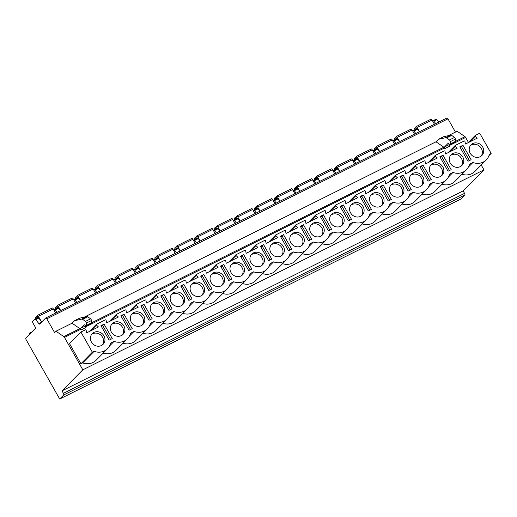 <?xml version="1.0" encoding="UTF-8"?>
<svg xmlns="http://www.w3.org/2000/svg" width="517" height="517" viewBox="0 0 517 517"><rect width="100%" height="100%" fill="white"/><g stroke="black" fill="none" stroke-linecap="round" stroke-linejoin="round"><path stroke-width="0.78" d="M82.823 369.817L64.483 337.401A1.428 0.562 -116.5 0 0 63.843 336.632L55.998 331.216L54.621 332.612L46.814 318.815A1.428 0.562 -116.5 0 0 45.761 317.949A1.428 0.562 -116.5 0 0 45.703 317.994L39.719 324.043A1.428 0.562 63.5 0 1 39.66 324.088A1.428 0.562 63.5 0 1 38.872 323.623L35.731 319.629A1.428 0.562 -116.5 0 0 34.949 319.17A1.428 0.562 -116.5 0 0 34.885 319.215L32.694 321.432A1.428 0.562 -116.5 0 0 32.978 323.08L35.311 327.203A0.956 0.375 63.5 0 1 35.499 328.301L30.122 333.736A0.956 0.375 -116.5 0 0 29.424 333.161A0.956 0.375 -116.5 0 0 29.572 334.292L25.85 338.053A1.428 0.562 -116.5 0 0 26.134 339.708L59.694 399.021L63.688 394.975A1.428 0.562 -116.5 0 0 63.404 393.327L62.008 390.852L82.823 369.817L483.97 169.847L481.23 164.994M85.699 326.828L444.484 147.978L444.833 148.599A1.428 0.562 63.5 0 1 444.542 146.944L448.058 143.396A0.956 0.375 63.5 0 1 448.097 143.364A0.956 0.375 63.5 0 1 448.368 143.429L449.687 144.333A1.351 0.53 -116.5 0 0 450.068 144.417A1.351 0.53 -116.5 0 0 450.236 144.036L450.275 141.664A1.267 0.498 -116.5 0 0 449.48 139.945L446.585 137.942A3.574 1.402 -116.5 0 0 445.686 137.671L438.474 139.293L435.999 141.794L84.265 317.128M64.483 337.401L80.536 329.4L80.885 330.02A1.428 0.562 63.5 0 1 80.6 328.366L84.109 324.818A0.956 0.375 63.5 0 1 84.148 324.786A0.956 0.375 63.5 0 1 84.426 324.85L85.738 325.755A1.351 0.53 -116.5 0 0 86.126 325.846A1.351 0.53 -116.5 0 0 86.287 325.458L86.326 323.086A1.267 0.498 -116.5 0 0 85.531 321.367L82.636 319.364A3.574 1.402 -116.5 0 0 81.744 319.092L74.526 320.714L79.631 318.168L86.843 316.546A3.574 1.402 -116.5 0 1 87.741 316.824L90.637 318.821A1.267 0.498 -116.5 0 1 91.431 320.546L91.386 322.912L443.838 147.209L435.999 141.794M449.648 145.406L465.636 137.438L468.415 142.349M461.978 174.242A13.823 12.602 44.7 0 0 474.858 171.437L486.297 159.869A13.823 12.602 44.7 0 0 489.366 154.305L491.15 153.413L488.979 155.611M80.91 363.774L69.485 343.572L80.923 332.011L92.356 352.213L80.91 363.774L82.694 362.882A13.823 12.602 44.7 0 0 96.072 360.252L107.517 348.691A13.823 12.602 44.7 0 0 110.586 343.12L114.076 341.382A13.823 12.602 44.7 0 0 127.453 338.751A13.823 12.602 44.7 0 0 130.517 333.187L134.013 331.442A13.823 12.602 44.7 0 0 147.39 328.812A13.823 12.602 44.7 0 0 150.453 323.248L153.943 321.509A13.823 12.602 44.7 0 0 167.327 318.879A13.823 12.602 44.7 0 0 170.39 313.308L173.88 311.57A13.823 12.602 44.7 0 0 187.257 308.94A13.823 12.602 44.7 0 0 190.327 303.369L193.817 301.631A13.823 12.602 44.7 0 0 207.194 299A13.823 12.602 44.7 0 0 210.264 293.436L213.754 291.691A13.823 12.602 44.7 0 0 227.131 289.061A13.823 12.602 44.7 0 0 230.201 283.497L233.69 281.759A13.823 12.602 44.7 0 0 247.068 279.122A13.823 12.602 44.7 0 0 250.138 273.558L253.627 271.819A13.823 12.602 44.7 0 0 267.005 269.189A13.823 12.602 44.7 0 0 270.068 263.618L273.564 261.88A13.823 12.602 44.7 0 0 286.941 259.25A13.823 12.602 44.7 0 0 290.005 253.685L293.494 251.941A13.823 12.602 44.7 0 0 306.878 249.31A13.823 12.602 44.7 0 0 309.942 243.746L313.431 242.008A13.823 12.602 44.7 0 0 326.809 239.371A13.823 12.602 44.7 0 0 329.878 233.807L333.368 232.068A13.823 12.602 44.7 0 0 346.745 229.438A13.823 12.602 44.7 0 0 349.815 223.867L353.305 222.129A13.823 12.602 44.7 0 0 366.682 219.499A13.823 12.602 44.7 0 0 369.752 213.935L373.242 212.19A13.823 12.602 44.7 0 0 386.619 209.559A13.823 12.602 44.7 0 0 389.689 203.995L393.178 202.257A13.823 12.602 44.7 0 0 406.556 199.62A13.823 12.602 44.7 0 0 409.619 194.056L413.115 192.318A13.823 12.602 44.7 0 0 426.493 189.687A13.823 12.602 44.7 0 0 429.556 184.117L433.046 182.378A13.823 12.602 44.7 0 0 446.429 179.748A13.823 12.602 44.7 0 0 449.493 174.184L452.982 172.439A13.823 12.602 44.7 0 0 466.36 169.809A13.823 12.602 44.7 0 0 469.43 164.244L472.919 162.506A13.823 12.602 44.7 0 0 486.297 159.869M103.135 353.117A13.823 12.602 44.7 0 0 116.008 350.313L127.453 338.751M123.065 343.185A13.823 12.602 44.7 0 0 135.945 340.373L147.39 328.812M143.002 333.245A13.823 12.602 44.7 0 0 155.882 330.441L167.327 318.879M162.939 323.306A13.823 12.602 44.7 0 0 175.819 320.501L187.257 308.94M182.876 313.367A13.823 12.602 44.7 0 0 195.756 310.562L207.194 299M202.813 303.434A13.823 12.602 44.7 0 0 215.692 300.623L227.131 289.061M222.749 293.494A13.823 12.602 44.7 0 0 235.623 290.69L247.068 279.122M242.686 283.555A13.823 12.602 44.7 0 0 255.56 280.75L267.005 269.189M262.617 273.616A13.823 12.602 44.7 0 0 275.496 270.811L286.941 259.25M282.553 263.683A13.823 12.602 44.7 0 0 295.433 260.872L306.878 249.31M302.49 253.744A13.823 12.602 44.7 0 0 315.37 250.939L326.809 239.371M322.427 243.804A13.823 12.602 44.7 0 0 335.307 241L346.745 229.438M342.364 233.865A13.823 12.602 44.7 0 0 355.244 231.06L366.682 219.499M362.301 223.932A13.823 12.602 44.7 0 0 375.174 221.121L386.619 209.559M382.237 213.993A13.823 12.602 44.7 0 0 395.111 211.188L406.556 199.62M402.168 204.053A13.823 12.602 44.7 0 0 415.048 201.249L426.493 189.687M422.105 194.114A13.823 12.602 44.7 0 0 434.984 191.309L446.429 179.748M442.041 184.181A13.823 12.602 44.7 0 0 454.921 181.37L466.36 169.809M472.919 162.506L468.331 167.14M92.356 352.213L94.139 351.321A13.823 12.602 44.7 0 0 107.517 348.691M80.923 332.011L85.331 329.814A0.575 0.523 44.7 0 1 86.145 330.247L86.675 332.838L98.45 326.97L96.459 325.103L90.882 330.744M491.15 153.413L479.718 133.212L475.31 135.409A0.575 0.523 44.7 0 0 475.239 136.288L477.23 138.149L465.455 144.023L464.932 141.425A0.575 0.523 44.7 0 0 464.111 140.992L455.374 145.348A0.575 0.523 44.7 0 0 455.303 146.227L457.299 148.088L445.518 153.956L444.995 151.365A0.575 0.523 44.7 0 0 444.181 150.932L435.443 155.287A0.575 0.523 44.7 0 0 435.366 156.166L437.363 158.028L425.581 163.895L425.058 161.304A0.575 0.523 44.7 0 0 424.244 160.871L415.506 165.227A0.575 0.523 44.7 0 0 415.429 166.099L417.426 167.967L405.651 173.835L405.121 171.243A0.575 0.523 44.7 0 0 404.307 170.804L395.57 175.16A0.575 0.523 44.7 0 0 395.492 176.038L397.489 177.9L385.714 183.774L385.184 181.176A0.575 0.523 44.7 0 0 384.37 180.743L375.633 185.099A0.575 0.523 44.7 0 0 375.562 185.978L377.552 187.839L365.777 193.707L365.248 191.116A0.575 0.523 44.7 0 0 364.433 190.683L355.696 195.038A0.575 0.523 44.7 0 0 355.625 195.917L357.615 197.778L345.841 203.646L345.317 201.055A0.575 0.523 44.7 0 0 344.496 200.622L335.759 204.978A0.575 0.523 44.7 0 0 335.688 205.85L337.679 207.718L325.904 213.586L325.38 210.994A0.575 0.523 44.7 0 0 324.56 210.561L315.822 214.91A0.575 0.523 44.7 0 0 315.751 215.789L317.748 217.651L305.967 223.525L305.444 220.927A0.575 0.523 44.7 0 0 304.629 220.494L295.892 224.85A0.575 0.523 44.7 0 0 295.814 225.729L297.811 227.59L286.03 233.458L285.507 230.866A0.575 0.523 44.7 0 0 284.693 230.433L275.955 234.789A0.575 0.523 44.7 0 0 275.878 235.668L277.875 237.529L266.1 243.397L265.57 240.806A0.575 0.523 44.7 0 0 264.756 240.373L256.018 244.728A0.575 0.523 44.7 0 0 255.941 245.601L257.938 247.469L246.163 253.336L245.633 250.745A0.575 0.523 44.7 0 0 244.819 250.312L236.082 254.661A0.575 0.523 44.7 0 0 236.01 255.54L238.001 257.401L226.226 263.276L225.696 260.678A0.575 0.523 44.7 0 0 224.882 260.245L216.145 264.601A0.575 0.523 44.7 0 0 216.074 265.48L218.064 267.341L206.289 273.209L205.766 270.617A0.575 0.523 44.7 0 0 204.945 270.184L196.208 274.54A0.575 0.523 44.7 0 0 196.137 275.419L198.127 277.28L186.353 283.148L185.829 280.557A0.575 0.523 44.7 0 0 185.008 280.124L176.278 284.479A0.575 0.523 44.7 0 0 176.2 285.352L178.197 287.219L166.416 293.087L165.892 290.496A0.575 0.523 44.7 0 0 165.078 290.063L156.341 294.412A0.575 0.523 44.7 0 0 156.263 295.291L158.26 297.152L146.479 303.027L145.956 300.429A0.575 0.523 44.7 0 0 145.141 299.996L136.404 304.351A0.575 0.523 44.7 0 0 136.326 305.23L138.323 307.092L126.549 312.959L126.019 310.368A0.575 0.523 44.7 0 0 125.204 309.935L116.467 314.291A0.575 0.523 44.7 0 0 116.39 315.17L118.387 317.031L106.612 322.899L106.082 320.307A0.575 0.523 44.7 0 0 105.268 319.874L96.53 324.23A0.575 0.523 44.7 0 0 96.459 325.103M123.88 325.91A7.593 6.928 44.7 0 0 112.228 323.681A7.593 6.928 44.7 0 0 111.375 332.14A7.593 6.928 44.7 0 0 123.027 334.37A7.593 6.928 44.7 0 0 123.88 325.91M143.816 315.971A7.593 6.928 44.7 0 0 132.158 313.748A7.593 6.928 44.7 0 0 131.305 322.207A7.593 6.928 44.7 0 0 142.963 324.43A7.593 6.928 44.7 0 0 143.816 315.971M163.747 306.032A7.593 6.928 44.7 0 0 152.095 303.809A7.593 6.928 44.7 0 0 151.242 312.268A7.593 6.928 44.7 0 0 162.894 314.491A7.593 6.928 44.7 0 0 163.747 306.032M183.684 296.099A7.593 6.928 44.7 0 0 172.032 293.869A7.593 6.928 44.7 0 0 171.179 302.329A7.593 6.928 44.7 0 0 182.831 304.558A7.593 6.928 44.7 0 0 183.684 296.099M203.62 286.159A7.593 6.928 44.7 0 0 191.969 283.93A7.593 6.928 44.7 0 0 191.116 292.389A7.593 6.928 44.7 0 0 202.767 294.619A7.593 6.928 44.7 0 0 203.62 286.159M223.557 276.22A7.593 6.928 44.7 0 0 211.905 273.997A7.593 6.928 44.7 0 0 211.052 282.456A7.593 6.928 44.7 0 0 222.704 284.68A7.593 6.928 44.7 0 0 223.557 276.22M243.494 266.281A7.593 6.928 44.7 0 0 231.842 264.058A7.593 6.928 44.7 0 0 230.989 272.517A7.593 6.928 44.7 0 0 242.641 274.74A7.593 6.928 44.7 0 0 243.494 266.281M263.431 256.348A7.593 6.928 44.7 0 0 251.779 254.118A7.593 6.928 44.7 0 0 250.926 262.578A7.593 6.928 44.7 0 0 262.578 264.807A7.593 6.928 44.7 0 0 263.431 256.348M283.368 246.409A7.593 6.928 44.7 0 0 271.709 244.179A7.593 6.928 44.7 0 0 270.856 252.639A7.593 6.928 44.7 0 0 282.515 254.868A7.593 6.928 44.7 0 0 283.368 246.409M303.298 236.469A7.593 6.928 44.7 0 0 291.646 234.246A7.593 6.928 44.7 0 0 290.793 242.706A7.593 6.928 44.7 0 0 302.445 244.929A7.593 6.928 44.7 0 0 303.298 236.469M323.235 226.53A7.593 6.928 44.7 0 0 311.583 224.307A7.593 6.928 44.7 0 0 310.73 232.766A7.593 6.928 44.7 0 0 322.382 234.989A7.593 6.928 44.7 0 0 323.235 226.53M343.172 216.597A7.593 6.928 44.7 0 0 331.52 214.368A7.593 6.928 44.7 0 0 330.667 222.827A7.593 6.928 44.7 0 0 342.319 225.057A7.593 6.928 44.7 0 0 343.172 216.597M363.108 206.658A7.593 6.928 44.7 0 0 351.457 204.428A7.593 6.928 44.7 0 0 350.604 212.888A7.593 6.928 44.7 0 0 362.255 215.117A7.593 6.928 44.7 0 0 363.108 206.658M383.045 196.718A7.593 6.928 44.7 0 0 371.393 194.489A7.593 6.928 44.7 0 0 370.54 202.955A7.593 6.928 44.7 0 0 382.192 205.178A7.593 6.928 44.7 0 0 383.045 196.718M402.982 186.779A7.593 6.928 44.7 0 0 391.33 184.556A7.593 6.928 44.7 0 0 390.477 193.015A7.593 6.928 44.7 0 0 402.129 195.239A7.593 6.928 44.7 0 0 402.982 186.779M422.919 176.84A7.593 6.928 44.7 0 0 411.261 174.617A7.593 6.928 44.7 0 0 410.408 183.076A7.593 6.928 44.7 0 0 422.059 185.306A7.593 6.928 44.7 0 0 422.919 176.84M442.849 166.907A7.593 6.928 44.7 0 0 431.197 164.677A7.593 6.928 44.7 0 0 430.344 173.137A7.593 6.928 44.7 0 0 441.996 175.366A7.593 6.928 44.7 0 0 442.849 166.907M462.786 156.968A7.593 6.928 44.7 0 0 451.134 154.738A7.593 6.928 44.7 0 0 450.281 163.204A7.593 6.928 44.7 0 0 461.933 165.427A7.593 6.928 44.7 0 0 462.786 156.968M482.723 147.028A7.593 6.928 44.7 0 0 471.071 144.805A7.593 6.928 44.7 0 0 470.218 153.265A7.593 6.928 44.7 0 0 481.87 155.488A7.593 6.928 44.7 0 0 482.723 147.028M103.943 335.85A7.593 6.928 44.7 0 0 92.291 333.62A7.593 6.928 44.7 0 0 91.438 342.08A7.593 6.928 44.7 0 0 103.09 344.309A7.593 6.928 44.7 0 0 103.943 335.85M100.964 325.716L109.126 340.154L112.267 338.59L104.098 324.153L100.964 325.716M120.894 315.777L129.063 330.214L132.203 328.65L124.035 314.213L120.894 315.777M140.831 305.838L148.999 320.275L152.14 318.711L143.972 304.274L140.831 305.838M160.768 295.905L168.936 310.342L172.077 308.772L163.908 294.341L160.768 295.905M180.704 285.966L188.873 300.403L192.014 298.839L183.845 284.402L180.704 285.966M200.641 276.026L208.81 290.464L211.944 288.9L203.782 274.462L200.641 276.026M220.578 266.087L228.74 280.524L231.881 278.96L223.712 264.523L220.578 266.087M240.515 256.154L248.677 270.585L251.818 269.021L243.649 254.59L240.515 256.154M260.445 246.215L268.614 260.652L271.755 259.088L263.586 244.651L260.445 246.215M280.382 236.275L288.551 250.713L291.691 249.149L283.523 234.712L280.382 236.275M300.319 226.336L308.487 240.773L311.628 239.209L303.46 224.772L300.319 226.336M320.256 216.403L328.424 230.834L331.565 229.27L323.396 214.833L320.256 216.403M340.192 206.464L348.361 220.901L351.495 219.337L343.333 204.9L340.192 206.464M360.129 196.525L368.291 210.962L371.432 209.398L363.264 194.961L360.129 196.525M380.066 186.585L388.228 201.023L391.369 199.459L383.2 185.021L380.066 186.585M399.996 176.652L408.165 191.083L411.306 189.519L403.137 175.082L399.996 176.652M419.933 166.713L428.102 181.15L431.243 179.586L423.074 165.149L419.933 166.713M439.87 156.774L448.039 171.211L451.179 169.647L443.011 155.21L439.87 156.774M459.807 146.834L467.975 161.272L471.116 159.708L462.948 145.271L459.807 146.834M102.347 344.949A7.593 6.928 44.7 0 0 102.56 337.239A7.593 6.928 44.7 0 0 91.658 334.37M122.283 335.01A7.593 6.928 44.7 0 0 122.497 327.3A7.593 6.928 44.7 0 0 111.588 324.43M142.214 325.077A7.593 6.928 44.7 0 0 142.434 317.367A7.593 6.928 44.7 0 0 131.525 314.498M162.151 315.137A7.593 6.928 44.7 0 0 162.37 307.428A7.593 6.928 44.7 0 0 151.462 304.558M182.087 305.198A7.593 6.928 44.7 0 0 182.307 297.488A7.593 6.928 44.7 0 0 171.398 294.619M202.024 295.259A7.593 6.928 44.7 0 0 202.244 287.549A7.593 6.928 44.7 0 0 191.335 284.68M221.961 285.326A7.593 6.928 44.7 0 0 222.181 277.616A7.593 6.928 44.7 0 0 211.272 274.747M241.898 275.387A7.593 6.928 44.7 0 0 242.111 267.677A7.593 6.928 44.7 0 0 231.202 264.807M261.835 265.447A7.593 6.928 44.7 0 0 262.048 257.737A7.593 6.928 44.7 0 0 251.139 254.868M281.765 255.508A7.593 6.928 44.7 0 0 281.985 247.798A7.593 6.928 44.7 0 0 271.076 244.929M301.702 245.575A7.593 6.928 44.7 0 0 301.922 237.865A7.593 6.928 44.7 0 0 291.013 234.996M321.639 235.636A7.593 6.928 44.7 0 0 321.858 227.926A7.593 6.928 44.7 0 0 310.95 225.057M341.575 225.696A7.593 6.928 44.7 0 0 341.795 217.987A7.593 6.928 44.7 0 0 330.886 215.117M361.512 215.757A7.593 6.928 44.7 0 0 361.732 208.047A7.593 6.928 44.7 0 0 350.823 205.178M381.449 205.824A7.593 6.928 44.7 0 0 381.662 198.114A7.593 6.928 44.7 0 0 370.754 195.245M401.386 195.885A7.593 6.928 44.7 0 0 401.599 188.175A7.593 6.928 44.7 0 0 390.69 185.306M421.316 185.946A7.593 6.928 44.7 0 0 421.536 178.236A7.593 6.928 44.7 0 0 410.627 175.366M441.253 176.006A7.593 6.928 44.7 0 0 441.473 168.296A7.593 6.928 44.7 0 0 430.564 165.427M461.19 166.073A7.593 6.928 44.7 0 0 461.41 158.364A7.593 6.928 44.7 0 0 450.501 155.494M481.127 156.134A7.593 6.928 44.7 0 0 481.346 148.424A7.593 6.928 44.7 0 0 470.438 145.555M452.982 172.439L448.401 177.079M433.046 182.378L428.464 187.012M413.115 192.318L408.527 196.951M393.178 202.257L388.59 206.89M373.242 212.19L368.653 216.83M353.305 222.129L348.716 226.763M333.368 232.068L328.78 236.702M313.431 242.008L308.849 246.641M293.494 251.941L288.913 256.581M273.564 261.88L268.976 266.513M253.627 271.819L249.039 276.453M233.69 281.759L229.102 286.392M213.754 291.691L209.165 296.331M193.817 301.631L189.228 306.264M173.88 311.57L169.298 316.204M153.943 321.509L149.361 326.143M134.013 331.442L129.424 336.082M114.076 341.382L109.488 346.015M94.139 351.321L82.694 362.882M104.098 324.153L101.274 326.266M110.58 339.43L102.721 325.542M124.035 314.213L121.211 316.326M130.51 329.491L122.658 315.609M143.972 304.274L141.141 306.394M150.447 319.551L142.595 305.67M163.908 294.341L161.078 296.454M170.384 309.618L162.532 295.73M183.845 284.402L181.015 286.515M190.321 299.679L182.462 285.791M203.782 274.462L200.951 276.576M210.257 289.74L202.399 275.858M223.712 264.523L220.888 266.643M230.194 279.8L222.336 265.919M243.649 254.59L240.825 256.703M250.131 269.868L242.273 255.98M263.586 244.651L260.762 246.764M270.061 259.928L262.209 246.04M283.523 234.712L280.692 236.825M289.998 249.989L282.146 236.107M303.46 224.772L300.629 226.892M309.935 240.05L302.083 226.168M323.396 214.833L320.566 216.953M329.872 230.117L322.013 216.229M343.333 204.9L340.503 207.013M349.809 220.177L341.95 206.289M363.264 194.961L360.439 197.074M369.745 210.238L361.887 196.357M383.2 185.021L380.376 187.141M389.682 200.299L381.824 186.417M403.137 175.082L400.313 177.202M409.613 190.366L401.761 176.478M423.074 165.149L420.243 167.262M429.549 180.427L421.698 166.539M443.011 155.21L440.18 157.323M449.486 170.487L441.634 156.606M462.948 145.271L460.117 147.39M469.423 160.548L461.565 146.666M444.833 148.599L449.932 146.053A1.428 0.562 63.5 0 1 449.648 144.398L449.7 144.346M450.068 144.417L455.173 141.878A1.351 0.53 -116.5 0 0 455.335 141.49L455.374 139.118A1.267 0.498 -116.5 0 0 454.585 137.399L451.684 135.402A3.574 1.402 -116.5 0 0 450.792 135.124L443.573 136.746L438.474 139.293M448.213 135.706L457.151 131.247L464.99 136.662A1.428 0.562 -116.5 0 1 465.636 137.438M74.526 320.714L72.05 323.215L55.998 331.216M80.536 329.4A1.428 0.562 -116.5 0 0 79.889 328.631L72.05 323.215M444.484 147.978A1.428 0.562 -116.5 0 0 443.838 147.209M455.458 132.094L447.968 118.845A1.428 0.562 -116.5 0 0 446.914 117.979A1.428 0.562 -116.5 0 0 446.85 118.025L45.832 317.929M438.759 122.044L436.884 119.666A1.428 0.562 -116.5 0 0 436.096 119.201A1.428 0.562 -116.5 0 0 436.038 119.246L433.149 120.687M59.694 399.021L460.841 199.051L464.841 195.012A1.428 0.562 -116.5 0 0 464.557 193.358L463.154 190.883L483.97 169.847M41.806 321.936L38.794 318.104A1.428 0.562 -116.5 0 0 38.006 317.645A1.428 0.562 -116.5 0 0 37.948 317.69L35.02 319.144M60.605 310.549L58.731 308.164A1.428 0.562 -116.5 0 0 57.943 307.705A1.428 0.562 -116.5 0 0 57.885 307.751L54.369 309.502M56.954 312.371L55.08 309.987A1.428 0.562 -116.5 0 0 54.291 309.528A1.428 0.562 -116.5 0 0 54.233 309.567L53.891 309.916M80.542 300.616L78.668 298.231A1.428 0.562 -116.5 0 0 77.88 297.766A1.428 0.562 -116.5 0 0 77.821 297.811L74.299 299.563M76.891 302.432L75.017 300.047A1.428 0.562 -116.5 0 0 74.228 299.589A1.428 0.562 -116.5 0 0 74.17 299.634L73.828 299.976M100.479 290.677L98.598 288.292A1.428 0.562 -116.5 0 0 97.816 287.833A1.428 0.562 -116.5 0 0 97.752 287.872L94.236 289.63M96.828 292.493L94.954 290.108A1.428 0.562 -116.5 0 0 94.165 289.649A1.428 0.562 -116.5 0 0 94.107 289.694L93.764 290.037M120.409 280.737L118.535 278.353A1.428 0.562 -116.5 0 0 117.753 277.894A1.428 0.562 -116.5 0 0 117.689 277.939L114.173 279.691M116.764 282.56L114.884 280.175A1.428 0.562 -116.5 0 0 114.102 279.71A1.428 0.562 -116.5 0 0 114.044 279.755L113.701 280.104M140.346 270.798L138.472 268.413A1.428 0.562 -116.5 0 0 137.69 267.955A1.428 0.562 -116.5 0 0 137.625 268L134.11 269.751M136.701 272.621L134.821 270.236A1.428 0.562 -116.5 0 0 134.039 269.777A1.428 0.562 -116.5 0 0 133.974 269.816L133.632 270.165M160.283 260.865L158.409 258.481A1.428 0.562 -116.5 0 0 157.62 258.015A1.428 0.562 -116.5 0 0 157.562 258.061L154.047 259.812M156.632 262.681L154.757 260.297A1.428 0.562 -116.5 0 0 153.976 259.838A1.428 0.562 -116.5 0 0 153.911 259.883L153.568 260.225M180.22 250.926L178.346 248.541A1.428 0.562 -116.5 0 0 177.557 248.076A1.428 0.562 -116.5 0 0 177.499 248.121L173.983 249.879M176.568 252.742L174.694 250.357A1.428 0.562 -116.5 0 0 173.912 249.898A1.428 0.562 -116.5 0 0 173.848 249.944L173.505 250.286M200.157 240.987L198.282 238.602A1.428 0.562 -116.5 0 0 197.494 238.143A1.428 0.562 -116.5 0 0 197.436 238.188L193.92 239.94M196.505 242.809L194.631 240.424A1.428 0.562 -116.5 0 0 193.843 239.959A1.428 0.562 -116.5 0 0 193.785 240.004L193.442 240.353M220.093 231.047L218.219 228.663A1.428 0.562 -116.5 0 0 217.431 228.204A1.428 0.562 -116.5 0 0 217.373 228.249L213.851 230M216.442 232.87L214.568 230.485A1.428 0.562 -116.5 0 0 213.78 230.02A1.428 0.562 -116.5 0 0 213.721 230.065L213.379 230.414M240.03 221.114L238.15 218.73A1.428 0.562 -116.5 0 0 237.368 218.264A1.428 0.562 -116.5 0 0 237.303 218.31L233.787 220.061M236.379 222.93L234.505 220.546A1.428 0.562 -116.5 0 0 233.716 220.087A1.428 0.562 -116.5 0 0 233.658 220.132L233.316 220.475M259.961 211.175L258.086 208.79A1.428 0.562 -116.5 0 0 257.304 208.325A1.428 0.562 -116.5 0 0 257.24 208.37L253.724 210.128M256.316 212.991L254.435 210.606A1.428 0.562 -116.5 0 0 253.653 210.148A1.428 0.562 -116.5 0 0 253.595 210.193L253.252 210.535M279.897 201.236L278.023 198.851A1.428 0.562 -116.5 0 0 277.241 198.392A1.428 0.562 -116.5 0 0 277.177 198.438L273.661 200.189M276.252 203.058L274.372 200.674A1.428 0.562 -116.5 0 0 273.59 200.208A1.428 0.562 -116.5 0 0 273.525 200.253L273.183 200.602M299.834 191.296L297.96 188.912A1.428 0.562 -116.5 0 0 297.172 188.453A1.428 0.562 -116.5 0 0 297.113 188.498L293.598 190.25M296.183 193.119L294.309 190.734A1.428 0.562 -116.5 0 0 293.527 190.269A1.428 0.562 -116.5 0 0 293.462 190.314L293.12 190.663M319.771 181.364L317.897 178.979A1.428 0.562 -116.5 0 0 317.108 178.514A1.428 0.562 -116.5 0 0 317.05 178.559L313.535 180.31M316.12 183.18L314.246 180.795A1.428 0.562 -116.5 0 0 313.464 180.336A1.428 0.562 -116.5 0 0 313.399 180.381L313.056 180.724M339.708 171.424L337.834 169.04A1.428 0.562 -116.5 0 0 337.045 168.574A1.428 0.562 -116.5 0 0 336.987 168.62L333.471 170.377M336.056 173.24L334.182 170.856A1.428 0.562 -116.5 0 0 333.394 170.397A1.428 0.562 -116.5 0 0 333.336 170.442L332.993 170.784M359.645 161.485L357.764 159.1A1.428 0.562 -116.5 0 0 356.982 158.641A1.428 0.562 -116.5 0 0 356.924 158.687L353.402 160.438M355.993 163.307L354.119 160.923A1.428 0.562 -116.5 0 0 353.331 160.457A1.428 0.562 -116.5 0 0 353.273 160.503L352.93 160.852M379.581 151.546L377.701 149.161A1.428 0.562 -116.5 0 0 376.919 148.702A1.428 0.562 -116.5 0 0 376.854 148.747L373.339 150.499M375.93 153.368L374.056 150.983A1.428 0.562 -116.5 0 0 373.268 150.518A1.428 0.562 -116.5 0 0 373.209 150.563L372.867 150.912M399.512 141.613L397.638 139.228A1.428 0.562 -116.5 0 0 396.856 138.763A1.428 0.562 -116.5 0 0 396.791 138.808L393.275 140.559M395.867 143.429L393.986 141.044A1.428 0.562 -116.5 0 0 393.204 140.585A1.428 0.562 -116.5 0 0 393.146 140.63L392.804 140.973M419.449 131.673L417.574 129.289A1.428 0.562 -116.5 0 0 416.792 128.823A1.428 0.562 -116.5 0 0 416.728 128.869L413.212 130.627M415.804 133.489L413.923 131.105A1.428 0.562 -116.5 0 0 413.141 130.646A1.428 0.562 -116.5 0 0 413.077 130.691L412.734 131.034M435.734 123.557L433.86 121.172A1.428 0.562 -116.5 0 0 433.078 120.707A1.428 0.562 -116.5 0 0 433.013 120.752L432.671 121.101M62.008 390.852L463.154 190.883M36.617 318.336L36.352 317.942A1.422 0.562 -116.5 0 0 35.421 317.27A1.422 0.562 -116.5 0 0 35.583 318.853M40.979 320.883L38.381 316.288A1.428 0.562 -116.5 0 0 37.327 315.428A1.428 0.562 -116.5 0 0 37.418 316.863L37.838 317.729M55.649 313.024L53.29 308.856A1.428 0.562 -116.5 0 0 52.243 307.99L37.327 315.428M56.547 308.403L56.288 308.003A1.422 0.562 -116.5 0 0 55.358 307.331A1.422 0.562 -116.5 0 0 55.519 308.914M60.67 310.517L58.318 306.348A1.428 0.562 -116.5 0 0 57.264 305.489A1.428 0.562 -116.5 0 0 57.355 306.924L57.775 307.789M75.585 303.085L73.227 298.916A1.428 0.562 -116.5 0 0 72.173 298.057L57.264 305.489M76.484 298.464L76.225 298.063A1.422 0.562 -116.5 0 0 75.288 297.391A1.422 0.562 -116.5 0 0 75.456 298.975M80.607 300.577L78.248 296.415A1.428 0.562 -116.5 0 0 77.201 295.55A1.428 0.562 -116.5 0 0 77.291 296.991L77.712 297.85M95.522 293.145L93.163 288.977A1.428 0.562 -116.5 0 0 92.11 288.118L77.201 295.55M96.42 288.525L96.162 288.124A1.422 0.562 -116.5 0 0 95.225 287.458A1.422 0.562 -116.5 0 0 95.393 289.035M100.544 290.644L98.185 286.476A1.428 0.562 -116.5 0 0 97.138 285.61A1.428 0.562 -116.5 0 0 97.228 287.051L97.648 287.917M115.459 283.206L113.1 279.044A1.428 0.562 -116.5 0 0 112.047 278.178L97.138 285.61M116.357 278.585L116.099 278.191A1.422 0.562 -116.5 0 0 115.162 277.519A1.422 0.562 -116.5 0 0 115.33 279.102M120.48 280.705L118.122 276.537A1.428 0.562 -116.5 0 0 117.068 275.677A1.428 0.562 -116.5 0 0 117.159 277.112L117.579 277.978M135.389 273.273L133.037 269.105A1.428 0.562 -116.5 0 0 131.984 268.239L117.068 275.677M136.294 268.653L136.029 268.252A1.422 0.562 -116.5 0 0 135.099 267.58A1.422 0.562 -116.5 0 0 135.26 269.163M140.417 270.766L138.058 266.598A1.428 0.562 -116.5 0 0 137.005 265.738A1.428 0.562 -116.5 0 0 137.095 267.173L137.516 268.039M155.326 263.334L152.974 259.166A1.428 0.562 -116.5 0 0 151.92 258.306L137.005 265.738M156.231 258.713L155.966 258.313A1.422 0.562 -116.5 0 0 155.035 257.64A1.422 0.562 -116.5 0 0 155.197 259.224M160.354 260.827L157.995 256.665A1.428 0.562 -116.5 0 0 156.942 255.799A1.428 0.562 -116.5 0 0 157.032 257.24L157.452 258.099M175.263 253.395L172.904 249.226A1.428 0.562 -116.5 0 0 171.857 248.367L156.942 255.799M176.168 248.774L175.903 248.373A1.422 0.562 -116.5 0 0 174.972 247.708A1.422 0.562 -116.5 0 0 175.134 249.284M180.284 250.894L177.932 246.725A1.428 0.562 -116.5 0 0 176.879 245.859A1.428 0.562 -116.5 0 0 176.969 247.3L177.389 248.166M195.2 243.455L192.841 239.293A1.428 0.562 -116.5 0 0 191.794 238.427L176.879 245.859M196.098 238.835L195.84 238.44A1.422 0.562 -116.5 0 0 194.909 237.768A1.422 0.562 -116.5 0 0 195.071 239.352M200.221 240.954L197.869 236.786A1.428 0.562 -116.5 0 0 196.815 235.926A1.428 0.562 -116.5 0 0 196.906 237.361L197.326 238.227M215.137 233.522L212.778 229.354A1.428 0.562 -116.5 0 0 211.724 228.488L196.815 235.926M216.035 228.902L215.776 228.501A1.422 0.562 -116.5 0 0 214.839 227.829A1.422 0.562 -116.5 0 0 215.007 229.412M220.158 231.015L217.799 226.847A1.428 0.562 -116.5 0 0 216.752 225.987A1.428 0.562 -116.5 0 0 216.843 227.422L217.263 228.288M235.073 223.583L232.715 219.415A1.428 0.562 -116.5 0 0 231.661 218.555L216.752 225.987M235.972 218.962L235.713 218.562A1.422 0.562 -116.5 0 0 234.776 217.89A1.422 0.562 -116.5 0 0 234.944 219.473M240.095 221.076L237.736 216.914A1.428 0.562 -116.5 0 0 236.689 216.048A1.428 0.562 -116.5 0 0 236.78 217.489L237.2 218.348M255.01 213.644L252.651 209.475A1.428 0.562 -116.5 0 0 251.598 208.616L236.689 216.048M255.909 209.023L255.65 208.622A1.422 0.562 -116.5 0 0 254.713 207.957A1.422 0.562 -116.5 0 0 254.881 209.534M260.032 211.143L257.673 206.974A1.428 0.562 -116.5 0 0 256.619 206.109A1.428 0.562 -116.5 0 0 256.71 207.55L257.13 208.416M274.941 203.704L272.588 199.543A1.428 0.562 -116.5 0 0 271.535 198.677L256.619 206.109M275.845 199.084L275.58 198.69A1.422 0.562 -116.5 0 0 274.65 198.017A1.422 0.562 -116.5 0 0 274.811 199.601M279.968 201.203L277.61 197.035A1.428 0.562 -116.5 0 0 276.556 196.176A1.428 0.562 -116.5 0 0 276.647 197.61L277.067 198.476M294.877 193.772L292.525 189.603A1.428 0.562 -116.5 0 0 291.472 188.737L276.556 196.176M295.782 189.151L295.517 188.75A1.422 0.562 -116.5 0 0 294.587 188.078A1.422 0.562 -116.5 0 0 294.748 189.661M299.905 191.264L297.546 187.096A1.428 0.562 -116.5 0 0 296.493 186.236A1.428 0.562 -116.5 0 0 296.584 187.671L297.004 188.537M314.814 183.832L312.455 179.664A1.428 0.562 -116.5 0 0 311.408 178.804L296.493 186.236M315.713 179.212L315.454 178.811A1.422 0.562 -116.5 0 0 314.523 178.139A1.422 0.562 -116.5 0 0 314.685 179.722M319.836 181.325L317.483 177.163A1.428 0.562 -116.5 0 0 316.43 176.297A1.428 0.562 -116.5 0 0 316.52 177.738L316.94 178.598M334.751 173.893L332.392 169.725A1.428 0.562 -116.5 0 0 331.345 168.865L316.43 176.297M335.649 169.272L335.391 168.872A1.422 0.562 -116.5 0 0 334.46 168.206A1.422 0.562 -116.5 0 0 334.622 169.783M339.772 171.392L337.42 167.224A1.428 0.562 -116.5 0 0 336.367 166.358A1.428 0.562 -116.5 0 0 336.457 167.799L336.877 168.665M354.688 163.954L352.329 159.792A1.428 0.562 -116.5 0 0 351.276 158.926L336.367 166.358M355.586 159.333L355.328 158.939A1.422 0.562 -116.5 0 0 354.391 158.267A1.422 0.562 -116.5 0 0 354.559 159.85M359.709 161.453L357.35 157.284A1.428 0.562 -116.5 0 0 356.303 156.425A1.428 0.562 -116.5 0 0 356.394 157.859L356.814 158.725M374.625 154.021L372.266 149.852A1.428 0.562 -116.5 0 0 371.212 148.986L356.303 156.425M375.523 149.4L375.264 148.999A1.422 0.562 -116.5 0 0 374.327 148.327A1.422 0.562 -116.5 0 0 374.495 149.911M379.646 151.513L377.287 147.345A1.428 0.562 -116.5 0 0 376.234 146.485A1.428 0.562 -116.5 0 0 376.331 147.92L376.751 148.786M394.561 144.081L392.203 139.913A1.428 0.562 -116.5 0 0 391.149 139.054L376.234 146.485M395.46 139.461L395.201 139.06A1.422 0.562 -116.5 0 0 394.264 138.388A1.422 0.562 -116.5 0 0 394.432 139.971M399.583 141.574L397.224 137.412A1.428 0.562 -116.5 0 0 396.171 136.546A1.428 0.562 -116.5 0 0 396.261 137.987L396.681 138.847M414.492 134.142L412.139 129.974A1.428 0.562 -116.5 0 0 411.086 129.114L396.171 136.546M415.397 129.521L415.132 129.121A1.422 0.562 -116.5 0 0 414.201 128.455A1.422 0.562 -116.5 0 0 414.363 130.032M419.52 131.641L417.161 127.473A1.428 0.562 -116.5 0 0 416.107 126.607A1.428 0.562 -116.5 0 0 416.198 128.048L416.618 128.914M434.429 124.203L432.076 120.034A1.428 0.562 -116.5 0 0 431.023 119.175L416.107 126.607M454.585 137.399L449.48 139.945M80.885 330.02L85.984 327.474A1.428 0.562 63.5 0 1 85.699 325.826L85.757 325.768M86.126 325.846L91.225 323.299A1.351 0.53 -116.5 0 0 91.386 322.912L86.287 325.458M85.531 321.367L90.637 318.821M116.39 315.17L110.819 320.805M136.326 305.23L130.749 310.866M156.263 295.291L150.686 300.926M176.2 285.352L170.623 290.993M196.137 275.419L190.56 281.054M216.074 265.48L210.497 271.115M236.01 255.54L230.433 261.175M255.941 245.601L250.37 251.236M275.878 235.668L270.301 241.303M295.814 225.729L290.237 231.364M315.751 215.789L310.174 221.425M335.688 205.85L330.111 211.485M355.625 195.917L350.048 201.552M375.562 185.978L369.985 191.613M395.492 176.038L389.921 181.674M415.429 166.099L409.852 171.734M435.366 156.166L429.789 161.802M455.303 146.227L449.725 151.862M475.239 136.288L469.662 141.923M63.843 336.632L79.889 328.631M455.335 141.477L464.99 136.662M46.814 318.815L447.968 118.845M38.872 323.623L41.36 322.382M35.731 319.629L38.794 318.104M55.08 309.987L58.731 308.164M75.017 300.047L78.668 298.231M94.954 290.108L98.598 288.292M114.884 280.175L118.535 278.353M134.821 270.236L138.472 268.413M154.757 260.297L158.409 258.481M174.694 250.357L178.346 248.541M194.631 240.424L198.282 238.602M214.568 230.485L218.219 228.663M234.505 220.546L238.15 218.73M254.435 210.606L258.086 208.79M274.372 200.674L278.023 198.851M294.309 190.734L297.96 188.912M314.246 180.795L317.897 178.979M334.182 170.856L337.834 169.04M354.119 160.923L357.764 159.1M374.056 150.983L377.701 149.161M393.986 141.044L397.638 139.228M413.923 131.105L417.574 129.289M433.86 121.172L436.884 119.666M63.688 394.975L464.841 195.012M63.404 393.327L464.557 193.358M38.381 316.288L53.29 308.856M36.352 317.942L37.631 317.302M58.318 306.348L73.227 298.916M56.288 308.003L57.568 307.363M78.248 296.415L93.163 288.977M76.225 298.063L77.505 297.43M98.185 286.476L113.1 279.044M96.162 288.124L97.442 287.491M118.122 276.537L133.037 269.105M116.099 278.191L117.372 277.551M138.058 266.598L152.974 259.166M136.029 268.252L137.309 267.612M157.995 256.665L172.904 249.226M155.966 258.313L157.246 257.673M177.932 246.725L192.841 239.293M175.903 248.373L177.182 247.74M197.869 236.786L212.778 229.354M195.84 238.44L197.119 237.801M217.799 226.847L232.715 219.415M215.776 228.501L217.056 227.861M237.736 216.914L252.651 209.475M235.713 218.562L236.993 217.922M257.673 206.974L272.588 199.543M255.65 208.622L256.923 207.989M277.61 197.035L292.525 189.603M275.58 198.69L276.86 198.05M297.546 187.096L312.455 179.664M295.517 188.75L296.797 188.11M317.483 177.163L332.392 169.725M315.454 178.811L316.734 178.171M337.42 167.224L352.329 159.792M335.391 168.872L336.67 168.238M357.35 157.284L372.266 149.852M355.328 158.939L356.607 158.299M377.287 147.345L392.203 139.913M375.264 148.999L376.544 148.36M397.224 137.412L412.139 129.974M395.201 139.06L396.474 138.42M417.161 127.473L432.076 120.034M415.132 129.121L416.411 128.487M450.792 135.124L445.686 137.671M451.684 135.402L446.585 137.942M455.374 139.118L450.275 141.664M455.335 141.49L450.236 144.036M449.648 144.398L444.542 146.944M80.6 328.366L85.699 325.826M86.326 323.086L91.431 320.546M82.636 319.364L87.741 316.824M81.744 319.092L86.843 316.546M89.241 331.559L96.401 324.321M109.177 321.619L116.338 314.381M129.114 311.68L136.275 304.442M149.051 301.747L156.212 294.509M168.981 291.808L176.148 284.57M188.918 281.868L196.085 274.63M208.855 271.929L216.022 264.691M228.792 261.996L235.952 254.758M248.729 252.057L255.889 244.819M268.666 242.118L275.826 234.88M288.602 232.178L295.763 224.94M308.533 222.245L315.7 215.007M328.469 212.306L335.636 205.068M348.406 202.367L355.573 195.129M368.343 192.427L375.504 185.189M388.28 182.495L395.44 175.257M408.217 172.555L415.377 165.317M428.154 162.616L435.314 155.378M448.084 152.677L455.251 145.439M468.021 142.744L475.188 135.506M446.914 117.979L45.761 317.949M38.006 317.645L34.949 319.17M57.943 307.705L54.291 309.528M77.88 297.766L74.228 299.589M97.816 287.833L94.165 289.649M117.753 277.894L114.102 279.71M137.69 267.955L134.039 269.777M157.62 258.015L153.976 259.838M177.557 248.076L173.912 249.898M197.494 238.143L193.843 239.959M217.431 228.204L213.78 230.02M237.368 218.264L233.716 220.087M257.304 208.325L253.653 210.148M277.241 198.392L273.59 200.208M297.172 188.453L293.527 190.269M317.108 178.514L313.464 180.336M337.045 168.574L333.394 170.397M356.982 158.641L353.331 160.457M376.919 148.702L373.268 150.518M396.856 138.763L393.204 140.585M416.792 128.823L413.141 130.646M436.096 119.201L433.078 120.707M31.931 331.914L29.424 333.161M37.23 316.365L35.421 317.27M57.167 306.426L55.358 307.331M77.104 296.487L75.288 297.391M97.041 286.554L95.225 287.458M116.978 276.614L115.162 277.519M136.915 266.675L135.099 267.58M156.845 256.736L155.035 257.64M176.782 246.803L174.972 247.708M196.718 236.864L194.909 237.768M216.655 226.924L214.839 227.829M236.592 216.985L234.776 217.89M256.529 207.052L254.713 207.957M276.466 197.113L274.65 198.017M296.396 187.173L294.587 188.078M316.333 177.234L314.523 178.139M336.27 167.301L334.46 168.206M356.207 157.362L354.391 158.267M376.143 147.423L374.327 148.327M396.08 137.483L394.264 138.388M416.017 127.55L414.201 128.455"/></g></svg>
